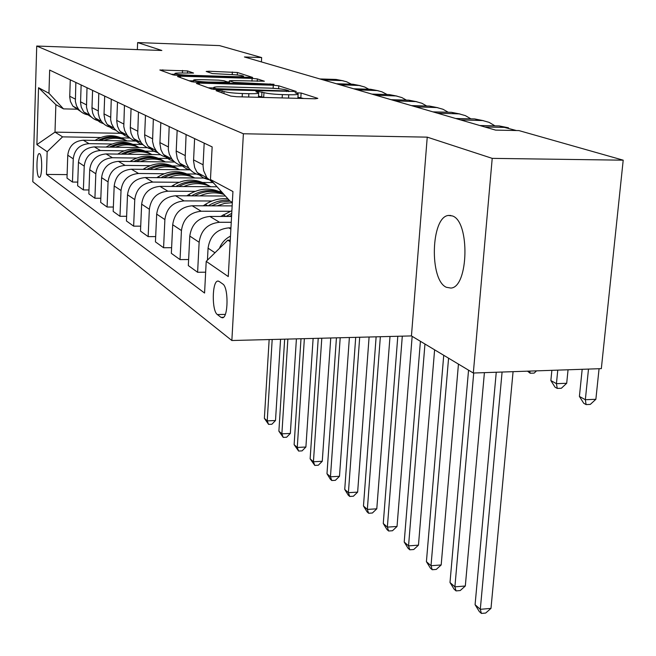<?xml version="1.0" encoding="UTF-8"?>
<svg xmlns="http://www.w3.org/2000/svg" width="656" height="656" viewBox="0 0 656 656"><rect width="100%" height="100%" fill="white"/><g stroke="black" fill="none" stroke-linecap="round" stroke-linejoin="round"><path stroke-width="0.98" d="M218.161 90.413L216.086 90.684L230.83 96.096L236.693 96.735L315.159 98.794L317.824 98.384L301.12 93.013L295.102 92.767L298.144 93.898C298.48 94.603 295.339 94.89 288.738 94.767L282.351 94.595C273.765 94.267 267.632 93.611 263.966 92.619L257.98 91.512L255.865 91.701L258.677 92.799C258.972 93.521 255.701 93.824 248.862 93.693L242.367 93.521C233.659 93.193 227.542 92.529 224.024 91.528L218.161 90.413M446.392 287.295L450.861 288.066C468.622 287.467 470.073 221.146 452.353 215.922L448.368 215.455C430.869 216.997 429.213 280.251 446.392 287.295M38.95 177.243L39.467 177.366C42.287 177.259 42.468 155.037 39.655 153.701L39.163 153.594C36.359 153.807 36.17 175.693 38.95 177.243M187.559 70.938L159.843 69.995L173.184 74.923L178.366 75.465L252.617 77.424L237.398 72.496L209.018 71.25L206.189 71.447L212.38 73.562L229.247 74.456C236.939 74.792 241.687 75.35 243.499 76.121C243.671 76.613 241.162 76.801 235.98 76.678L189.067 75.251C181.335 74.915 176.603 74.366 174.89 73.603C174.791 73.087 177.44 72.898 182.835 73.021L193.553 73.054L187.559 70.938L187.452 73.169M161.843 50.479L137.637 42.574L219.481 45.6L261.654 57.572L244.434 56.974L495.583 130.109L518.912 130.585L623.2 160.179L492.213 158.367L427.236 137.145L243.384 133.767L36.728 46.043L161.843 50.479M199.301 83.099L196.374 83.443L211.626 89.044L217.267 89.651L296.307 91.496L278.767 85.813L273.298 85.239L199.301 83.099L199.235 84.493M191.7 81.721L177.53 76.514L180.408 76.211L252.117 78.376L257.365 78.925L264.352 81.205L232.306 80.565L229.387 80.795L233.946 82.377L274.036 84.312L197.103 82.303L191.7 81.721M222.794 284.015L219.153 281.432L217.718 281.08C212.011 281.473 211.716 311.051 217.374 314.56L220.99 317.356L222.523 317.791C228.345 317.602 228.608 287.18 222.794 284.015M243.384 133.767L231.855 340.513L32.8 181.704L36.728 46.043M232.339 202.36L229.936 201.031L210.461 179.523L212.15 146.895L49.659 70.077L48.946 93.275L63.493 108.88L55.867 104.657L54.997 132.127L62.582 136.866L100.663 137.522M210.461 179.523L232.937 191.527L228.272 276.57L206.214 261.359L227.796 240.186L230.264 240.17M67.117 174.619L46.461 174.422L204.574 293.043L206.214 261.359M46.461 174.422L47.158 151.708L36.875 144.623L38.54 87.715L48.946 93.275M427.236 137.145L411.443 335.921L473.32 373.026L492.213 158.367M473.32 373.026L601.331 368.639L623.2 160.179M137.637 42.574L137.342 49.61M411.443 335.921L231.855 340.513M261.408 61.918L261.654 57.572M227.796 240.186L230.182 241.679M120.794 133.316L54.997 132.127L36.875 144.623M121.229 137.867L129.921 138.014M77.761 182.089L72.463 182.048L67.002 178.112L67.765 155.193C68.995 145.985 74.177 140.991 83.312 140.22L135.907 141.081M72.463 182.048L73.251 158.834C74.505 149.502 79.753 144.435 89.003 143.648L112.037 144.008M133.045 144.336L142.787 144.492M88.978 189.961L83.386 189.92L77.629 185.779L78.449 162.278C79.72 152.832 85.034 147.698 94.39 146.895L147.338 147.69M83.386 189.92L84.23 166.107C85.526 156.53 90.913 151.331 100.393 150.503L124.025 150.847M145.493 151.151L156.628 151.315M100.827 198.26L94.915 198.235L88.839 193.856L89.716 169.74C91.028 160.048 96.481 154.775 106.075 153.93L160.408 154.677M94.915 198.235L95.817 173.783C97.162 163.951 102.689 158.604 112.406 157.743L136.661 158.055M158.629 158.342L170.913 158.498M113.357 207.034L107.092 207.017L100.671 202.384L101.606 177.628C102.976 167.665 108.576 162.245 118.416 161.36L174.742 162.048M107.092 207.017L108.06 181.901C109.454 171.798 115.136 166.296 125.107 165.394L150.027 165.673M172.495 165.935L184.959 166.075M126.624 216.308L119.974 216.308L113.185 211.404L114.185 185.96C115.612 175.726 121.368 170.142 131.462 169.223L190.306 169.847M119.974 216.308L121.024 190.494C122.467 180.097 128.314 174.43 138.547 173.487L164.164 173.742M187.165 173.963L196.538 174.053M140.704 226.148L133.644 226.156L126.436 220.965L127.51 194.791C128.994 184.262 134.915 178.514 145.279 177.546L207.165 178.096M133.644 226.156L134.759 199.596C136.268 188.903 142.286 183.065 152.799 182.073L179.154 182.286M202.704 182.466L212.142 182.54M155.677 236.595L148.149 236.619L140.491 231.101L141.655 204.164C143.197 193.323 149.289 187.395 159.949 186.378L217.029 186.78M148.149 236.619L149.355 209.272C150.929 198.26 157.12 192.233 167.928 191.191L195.07 191.355M219.202 191.503L221.318 191.511M171.618 247.697L163.582 247.747L155.439 241.875L156.686 214.127C158.293 202.958 164.582 196.833 175.537 195.767L225.402 196.021M163.582 247.747L164.886 219.563C166.534 208.206 172.913 201.982 184.033 200.892L212.003 200.998M188.625 259.538L180.039 259.612L171.347 253.347L172.7 224.746C174.381 213.216 180.859 206.894 192.134 205.771L232.15 205.886M180.039 259.612L181.441 230.535C183.163 218.817 189.756 212.388 201.203 211.232L230.051 211.281M205.656 272.199L197.612 272.281L188.329 265.59L189.789 236.07C191.552 224.172 198.235 217.628 209.854 216.439L231.568 216.455M197.612 272.281L199.137 242.269C200.941 230.158 207.747 223.499 219.547 222.277L231.248 222.277M207.444 260.153L208.067 248.181C209.92 235.881 216.824 229.108 228.805 227.853L230.945 227.853M78.531 109.224L63.493 108.88M219.432 248.394C221.589 242.859 225.279 238.784 230.486 236.152M214.151 183.606L206.87 177.702L203.622 170.691L203.048 165.779L204.18 143.123M208.542 179.67L203.967 178.161L199.949 175.472L196.767 171.823L194.652 167.551L193.536 160.876L194.619 138.605M202.392 175.316C196.792 174.955 192.257 172.528 188.789 168.043L186.165 163.073L185.148 158.424L186.091 134.57M190.56 170.109L186.206 168.608L182.376 166.025L179.326 162.524L177.268 158.383L176.169 151.913L177.161 130.347M185.107 166.083C179.662 165.722 175.25 163.36 171.88 159.014L169.314 154.193L168.313 149.683L169.182 126.575M173.742 161.146L169.576 159.67L165.919 157.178L162.991 153.807L160.974 149.798L159.9 143.516L160.818 122.623M168.904 157.424C163.606 157.063 159.31 154.767 156.021 150.544L153.84 146.698L152.545 141.491L153.34 119.089M157.965 152.733L153.98 151.282L150.478 148.871L147.657 145.632L145.698 141.737L144.632 135.644L145.484 115.374M153.668 149.289C148.518 148.928 144.336 146.698 141.13 142.59L138.687 138.039L137.727 133.791L138.457 112.053M143.131 144.82L139.318 143.402L135.366 140.507L132.791 137.235L131.052 133.348L130.282 128.24L131.069 108.56M139.334 141.63C134.316 141.27 130.249 139.097 127.116 135.103L124.73 130.683L123.787 126.551L124.451 105.436M129.175 137.375L124.82 135.587L121.713 133.176L119.22 130.011L117.522 126.231L116.76 121.27L117.498 102.147M125.813 134.406C120.925 134.054 116.957 131.93 113.898 128.043L111.569 123.738L110.643 119.72L111.258 99.195M116.005 130.339L112.479 128.961L109.38 126.78L106.854 123.877L105.017 120.286L104.009 114.693L104.689 96.096M113.045 127.584C108.281 127.231 104.411 125.165 101.418 121.376L99.433 117.932L98.236 113.275L98.794 93.308M103.558 123.689L100.171 122.344L96.653 119.72L94.316 116.76L92.693 113.168L91.955 108.478L92.586 90.372M100.967 121.13C96.317 120.786 92.537 118.761 89.618 115.071L87.674 111.717L86.494 107.182L87.01 87.74M91.791 117.399L83.73 111.922L81.27 107.166L80.54 102.59L81.139 84.96M89.519 115.021C84.985 114.677 81.287 112.701 78.433 109.093L76.531 105.821L75.374 101.401L75.85 82.459M80.631 111.43L72.849 106.116L70.446 101.467L69.725 97.006L70.282 79.827M62.582 136.866L47.158 151.708M38.54 87.715L55.867 104.657M264.565 97.465L258.489 96.12M303.695 98.498L297.939 97.17M213.651 87.961L208.272 87.806M216.168 88.675L286.746 90.946L288.779 90.766L286.467 89.995C282.818 89.044 276.857 88.412 268.591 88.093L223.54 86.822C216.751 86.682 213.454 86.961 213.659 87.674L216.168 88.675L216.119 89.601M189.108 80.77L193.463 80.901M227.312 81.893L229.329 81.951M201.597 79.655C196.062 79.524 193.356 79.737 193.495 80.294C195.324 81.114 200.26 81.705 208.296 82.041L228.239 82.213L223.901 80.721L218.571 80.155L201.597 79.655M174.857 74.325L171.249 74.21M496.256 372.239L475.083 604.709L480.299 609.317L490.991 608.383L513.074 371.665M502.086 372.042L480.299 609.317L481.406 613.426L479.315 611.564L475.083 604.709M490.991 608.383L485.678 613.048L481.406 613.426M582.184 369.295L579.404 396.429L585.341 399.725L595.869 399.291L599.067 368.713M588.498 369.082L585.341 399.725L586.095 404.588L583.717 403.251L579.404 396.429M595.869 399.291L590.293 404.408L586.095 404.588M468.548 370.164L450 582.52L454.895 586.849L465.317 585.997L484.407 372.649M473.722 373.01L454.895 586.849L456.051 590.9L454.091 589.154L450 582.52M465.317 585.997L460.209 590.556L456.051 590.9M220.687 216.447L231.888 210.625M229.493 216.455L231.634 215.307M231.74 213.38L226.008 216.455M443.735 355.281L426.416 561.667L431.017 565.734L441.185 564.955L458.446 364.105M448.573 358.184L431.017 565.734L432.222 569.736L430.377 568.096L426.416 561.667M441.185 564.955L436.273 569.416L432.222 569.736M217.161 205.845L224.631 203.385L232.322 202.663M203.221 205.804L205.336 204.418C212.429 199.924 219.965 198.063 227.96 198.85M211.47 205.828L220.58 202.155L230.149 201.146M229.206 200.228C221.777 199.826 214.766 201.687 208.198 205.82M420.406 341.292L404.211 542.028L408.549 545.866L418.462 545.152L434.608 349.812M424.957 344.023L408.549 545.866L409.787 549.802L408.048 548.26L404.211 542.028M418.462 545.152L413.739 549.515L409.787 549.802M551.868 370.337L550.86 380.562L556.427 383.662L566.694 383.276L568.055 369.779M557.772 370.132L556.427 383.662L557.256 388.418L555.025 387.171L550.86 380.562M566.694 383.276L561.356 388.262L557.256 388.418M536.534 370.861L534.173 373.1L530.171 373.239L527.514 371.165M530.171 373.239L529.761 371.091M516.362 130.528L504.357 127.387L484.841 126.985M508.482 127.797L499.257 125.936L479.831 125.526M199.916 195.89C207.968 192.388 215.996 191.921 224.008 194.488M186.812 195.824L188.633 194.643C200.269 187.714 211.749 187.313 223.056 193.43M194.57 195.865C204.139 190.748 213.741 190.06 223.384 193.799M223.122 193.512C212.519 188.879 201.974 189.658 191.478 195.849M397.798 336.266L383.268 523.504L387.36 527.121L397.036 526.473L412.157 336.348M402.3 336.151L387.36 527.121L388.623 531.007L386.983 529.548L383.268 523.504M397.036 526.473L392.485 530.745L388.623 531.007M494.977 125.845L489.056 122.344L482.75 120.573L460.414 119.868M483.57 120.712L474.649 118.925L455.699 118.498M183.721 186.55C192.987 182.614 202.007 182.68 210.781 186.739C200.441 180.908 189.74 180.835 178.678 186.509M171.372 186.46L172.93 185.451C184.377 178.686 195.652 178.375 206.738 184.525M208.756 185.607C197.94 179.801 186.944 180.097 175.767 186.493M376.126 336.823L363.473 505.997L367.344 509.417L376.79 508.818L390 336.471M380.357 336.717L367.344 509.417L368.631 513.254L367.081 511.877L363.473 505.997M376.79 508.818L372.403 513.008L368.631 513.254M168.469 177.751C177.473 173.963 186.238 174.045 194.775 177.981C184.762 172.372 174.406 172.282 163.713 177.71M156.817 177.645L158.137 176.8C169.256 170.248 180.22 169.953 191.027 175.931M192.938 176.956C182.45 171.331 171.79 171.569 160.958 177.686M355.708 337.348L344.736 489.433L348.402 492.672L357.643 492.123L369.098 337.004M359.693 337.241L348.402 492.672L349.714 496.453L348.246 495.141L344.736 489.433M357.643 492.123L353.404 496.223L349.714 496.453M154.094 169.461C162.844 165.804 171.372 165.894 179.678 169.732M143.082 169.346L144.181 168.633C154.988 162.286 165.665 162.016 176.202 167.821M149.601 169.412C159.941 164.213 169.978 164.32 179.703 169.732M178.006 168.789C167.829 163.336 157.489 163.533 146.993 169.387M336.438 337.84L326.983 473.73L330.46 476.805L339.488 476.297L349.386 337.504M340.202 337.742L330.46 476.805L331.788 480.528L330.394 479.29L326.983 473.73M339.488 476.297L335.396 480.323L331.788 480.528M140.515 161.63C149.019 158.104 157.325 158.203 165.419 161.934C156.005 156.718 146.272 156.595 136.259 161.581M130.085 161.507L130.995 160.917C141.507 154.759 151.913 154.504 162.196 160.162M163.893 161.073C154.012 155.784 143.976 155.939 133.783 161.548M318.234 338.307L310.14 458.831L313.437 461.75L322.268 461.283L330.755 337.988M321.793 338.217L313.437 461.75L314.773 465.416L310.14 458.831M322.268 461.283L318.299 465.227L314.773 465.416M127.666 154.226C135.948 150.814 144.033 150.921 151.93 154.562M117.777 154.094L118.515 153.619C128.748 147.641 138.892 147.403 148.928 152.905M123.64 154.168C133.34 149.388 142.787 149.519 151.971 154.562M150.544 153.775C140.942 148.633 131.184 148.756 121.286 154.135M300.997 338.75L294.126 444.67L297.266 447.441L305.901 447.015L313.125 338.439M304.368 338.66L297.266 447.441L298.611 451.057L294.126 444.67M305.901 447.015L302.063 450.885L298.611 451.057M470.918 118.843L465.366 115.62L459.2 113.882L437.396 113.168M460.094 114.029L451.451 112.315L432.952 111.873M448.212 112.233L442.997 109.265L436.97 107.568L415.674 106.838M437.921 107.732L429.541 106.075L411.476 105.616M426.736 106.001L421.849 103.254L415.953 101.598L395.142 100.86M416.945 101.77L408.827 100.171L391.165 99.704M406.408 100.106L401.816 97.564L396.052 95.94L375.699 95.202M397.085 96.12L389.197 94.579L371.936 94.103M387.13 94.521L381.907 91.807L377.175 90.577L357.266 89.831M378.25 90.766L370.583 89.273L353.699 88.79M115.497 147.215C123.558 143.902 131.446 144.025 139.154 147.567M106.1 147.067L106.69 146.698C116.661 140.884 126.551 140.663 136.358 146.026M111.668 147.157C121.089 142.557 130.265 142.696 139.195 147.567M137.883 146.846C128.543 141.852 119.056 141.942 109.437 147.124M284.663 339.168L278.89 431.189L281.875 433.829L290.337 433.444L296.414 338.865M287.861 339.086L281.875 433.829L283.228 437.396L278.89 431.189M290.337 433.444L286.606 437.24L283.228 437.396M368.828 89.224L364.662 86.994L359.201 85.477L339.767 84.739M360.349 85.682L352.903 84.239L336.372 83.747M103.951 140.556C111.807 137.35 119.499 137.481 127.026 140.933M95.013 140.409L95.464 140.13C105.181 134.48 114.833 134.267 124.419 139.498M100.311 140.499C109.462 136.071 118.383 136.218 127.075 140.942M125.87 140.277C116.776 135.423 107.551 135.48 98.187 140.466M269.157 339.562L264.368 418.348L267.222 420.873L275.504 420.512L280.555 339.267M272.191 339.48L267.222 420.873L268.575 424.383L264.368 418.348M275.504 420.512L271.887 424.235L268.575 424.383M351.427 84.189L346.54 81.746L342.12 80.631L323.129 79.893M343.334 80.844L336.085 79.442L319.898 78.95M83.312 140.22L89.003 143.648M94.39 146.895L100.393 150.503M106.075 153.93L112.406 157.743M118.416 161.36L125.107 165.394M131.462 169.223L138.547 173.487M145.279 177.546L152.799 182.073M159.949 186.378L167.928 191.191M175.537 195.767L184.033 200.892M192.134 205.771L201.203 211.232M209.854 216.439L219.547 222.277M228.805 227.853L230.871 229.1M208.067 248.181L214.979 252.765M189.789 236.07L199.137 242.269M193.561 159.892L203.073 164.779M172.7 224.746L181.441 230.535M176.185 150.962L185.082 155.529M156.686 214.127L164.886 219.563M159.916 142.598L168.248 146.878M141.655 204.164L149.355 209.272M144.648 134.751L152.471 138.769M127.51 194.791L134.759 199.596M130.298 127.379L137.653 131.159M114.185 185.96L121.024 190.494M116.776 120.425L123.705 123.992M101.606 177.628L108.06 181.901M104.017 113.873L110.561 117.235M89.716 169.74L95.817 173.783M91.963 107.674L98.146 110.856M78.449 162.278L84.23 166.107M80.549 101.811L86.403 104.821M67.765 155.193L73.251 158.834M69.733 96.252L75.284 99.105M223.475 317.307L220.99 317.356M225.287 314.404L217.374 314.56M223.909 93.554L224.024 91.528M242.179 96.883L242.367 93.521M248.673 97.055L248.862 93.693M261.695 96.522L261.965 91.938M263.696 97.219L263.966 92.619M282.146 97.933L282.351 94.595M288.533 98.097L288.738 94.767M300.833 97.555L301.12 93.013M222.031 92.865L222.138 90.848M273.117 88.298L273.298 85.239M278.587 88.732L278.767 85.813M220.063 89.733L220.096 89.101M286.713 91.569L286.746 90.946M214.159 89.462L214.233 87.97M180.343 77.556L180.408 76.211M251.961 81.147L252.117 78.376M257.226 81.303L257.365 78.925M229.444 83.238L229.567 80.885M233.897 83.369L233.946 82.377M239.309 83.525L239.342 82.951M270.059 84.419L270.092 83.845M208.264 82.623L208.296 82.041M225.426 83.123L225.459 82.541M189.043 75.793L189.067 75.251M235.955 77.211L235.98 76.678M208.961 72.406L209.018 71.25M232.216 74.587L232.355 71.98M237.267 74.981L237.398 72.496M162.754 71.086L162.811 69.79M182.401 73.013L182.532 70.413M223.147 214.84L225.902 216.455M205.336 204.418L207.722 205.812M504.357 127.387L499.257 125.936M188.633 194.643L190.683 195.849M479.454 120.294L474.649 118.925M172.93 185.451L174.685 186.484M158.137 176.8L159.629 177.678M144.181 168.633L145.435 169.371M130.995 160.917L132.036 161.532M118.515 153.619L119.367 154.111M455.977 113.603L451.451 112.315M433.829 107.297L429.541 106.075M412.878 101.327L408.827 100.171M393.042 95.678L389.197 94.579M374.232 90.315L370.583 89.273M106.69 146.698L107.363 147.092M356.364 85.223L352.903 84.239M95.464 140.13L95.973 140.425M339.382 80.385L336.085 79.442M197.317 172.602L206.87 177.702M179.859 163.278L188.789 168.043M163.508 154.537L171.88 159.014M148.166 146.345L156.021 150.544M133.734 138.637L141.13 142.59M120.146 131.38L127.116 135.103M107.322 124.525L113.898 128.043M95.202 118.055L101.418 121.376M83.73 111.922L89.618 115.071M72.849 106.116L78.433 109.093M218.341 281.071L217.718 281.08M450.787 215.463L448.368 215.455M258.415 97.309L258.661 93.111M297.865 98.343L298.119 94.218M288.722 91.627L288.771 90.831M213.577 89.396L213.659 87.674M229.256 83.238L229.387 80.795M193.405 82.041L193.495 80.294M228.378 83.205L228.419 82.385M174.808 75.219L174.89 73.603M243.425 77.441L243.491 76.309"/></g></svg>
